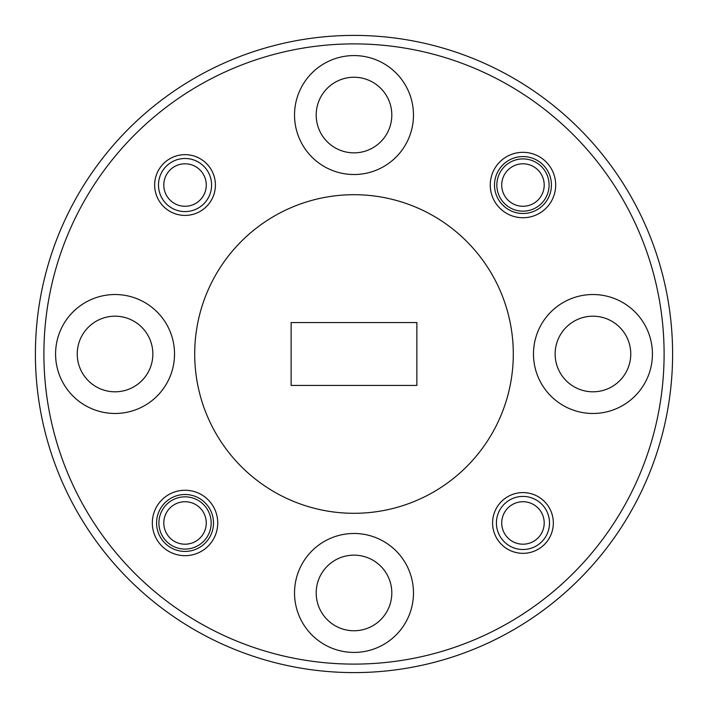 <?xml version="1.0" encoding="UTF-8"?>
<svg xmlns="http://www.w3.org/2000/svg" width="708" height="708" viewBox="0 0 708 708"><rect width="100%" height="100%" fill="white"/><g stroke="black" fill="none" stroke-linecap="round" stroke-linejoin="round"><path stroke-width="1.06" d="M163.796 185.036A21.24 21.24 0 0 0 185.036 206.276A21.24 21.24 0 0 0 206.276 185.036A21.24 21.24 0 0 0 185.036 163.796A21.24 21.24 0 0 0 163.796 185.036M211.586 185.036A26.55 26.55 0 0 1 185.036 211.586A26.55 26.55 0 0 1 158.486 185.036A26.55 26.55 0 0 1 185.036 158.486A26.55 26.55 0 0 1 211.586 185.036M501.724 522.964A21.24 21.24 0 0 0 522.964 544.204A21.24 21.24 0 0 0 544.204 522.964A21.24 21.24 0 0 0 522.964 501.724A21.24 21.24 0 0 0 501.724 522.964M549.514 522.964A26.55 26.55 0 0 1 522.964 549.514A26.55 26.55 0 0 1 496.414 522.964A26.55 26.55 0 0 1 522.964 496.414A26.55 26.55 0 0 1 549.514 522.964M163.796 522.964A21.24 21.24 0 0 0 185.036 544.204A21.24 21.24 0 0 0 206.276 522.964A21.24 21.24 0 0 0 185.036 501.724A21.24 21.24 0 0 0 163.796 522.964M501.724 185.036A21.24 21.24 0 0 0 522.964 206.276A21.24 21.24 0 0 0 544.204 185.036A21.24 21.24 0 0 0 522.964 163.796A21.24 21.24 0 0 0 501.724 185.036M354 664.104A310.104 310.104 0 0 0 664.104 354A310.104 310.104 0 0 0 354 43.896A310.104 310.104 0 0 0 43.896 354A310.104 310.104 0 0 0 354 664.104M354 35.4A318.6 318.6 0 0 1 672.6 354A318.6 318.6 0 0 1 354 672.6A318.6 318.6 0 0 1 35.4 354A318.6 318.6 0 0 1 354 35.4M492.591 522.964A30.373 30.373 0 0 1 522.964 492.591A30.373 30.373 0 0 1 553.337 522.964A30.373 30.373 0 0 1 522.964 553.337A30.373 30.373 0 0 1 492.591 522.964M185.036 494.503A28.462 28.462 0 0 0 156.574 522.964A28.462 28.462 0 0 0 185.036 551.426A28.462 28.462 0 0 0 213.497 522.964A28.462 28.462 0 0 0 185.036 494.503M152.326 522.964A32.71 32.71 0 0 1 185.036 490.255A32.71 32.71 0 0 1 217.745 522.964A32.71 32.71 0 0 1 185.036 555.674A32.71 32.71 0 0 1 152.326 522.964M154.663 185.036A30.373 30.373 0 0 1 185.036 154.663A30.373 30.373 0 0 1 215.409 185.036A30.373 30.373 0 0 1 185.036 215.409A30.373 30.373 0 0 1 154.663 185.036M522.964 156.574A28.462 28.462 0 0 0 494.503 185.036A28.462 28.462 0 0 0 522.964 213.497A28.462 28.462 0 0 0 551.426 185.036A28.462 28.462 0 0 0 522.964 156.574M490.255 185.036A32.71 32.71 0 0 1 522.964 152.326A32.71 32.71 0 0 1 555.674 185.036A32.71 32.71 0 0 1 522.964 217.745A32.71 32.71 0 0 1 490.255 185.036M522.964 158.911A26.125 26.125 0 0 0 496.839 185.036A26.125 26.125 0 0 0 522.964 211.161A26.125 26.125 0 0 0 549.089 185.036A26.125 26.125 0 0 0 522.964 158.911M185.036 496.839A26.125 26.125 0 0 0 158.911 522.964A26.125 26.125 0 0 0 185.036 549.089A26.125 26.125 0 0 0 211.161 522.964A26.125 26.125 0 0 0 185.036 496.839M592.95 294.528A59.472 59.472 0 0 0 533.478 354A59.472 59.472 0 0 0 592.95 413.472A59.472 59.472 0 0 0 652.422 354A59.472 59.472 0 0 0 592.95 294.528M354 55.578A59.472 59.472 0 0 0 294.528 115.05A59.472 59.472 0 0 0 354 174.522A59.472 59.472 0 0 0 413.472 115.05A59.472 59.472 0 0 0 354 55.578M115.05 294.528A59.472 59.472 0 0 0 55.578 354A59.472 59.472 0 0 0 115.05 413.472A59.472 59.472 0 0 0 174.522 354A59.472 59.472 0 0 0 115.05 294.528M354 533.478A59.472 59.472 0 0 0 294.528 592.95A59.472 59.472 0 0 0 354 652.422A59.472 59.472 0 0 0 413.472 592.95A59.472 59.472 0 0 0 354 533.478M354 513.3A159.3 159.3 0 0 0 513.3 354A159.3 159.3 0 0 0 354 194.7A159.3 159.3 0 0 0 194.7 354A159.3 159.3 0 0 0 354 513.3M354 630.757A37.807 37.807 0 0 1 316.193 592.95A37.807 37.807 0 0 1 354 555.143A37.807 37.807 0 0 1 391.807 592.95A37.807 37.807 0 0 1 354 630.757M115.05 391.807A37.807 37.807 0 0 1 77.243 354A37.807 37.807 0 0 1 115.05 316.193A37.807 37.807 0 0 1 152.857 354A37.807 37.807 0 0 1 115.05 391.807M354 152.857A37.807 37.807 0 0 1 316.193 115.05A37.807 37.807 0 0 1 354 77.243A37.807 37.807 0 0 1 391.807 115.05A37.807 37.807 0 0 1 354 152.857M592.95 391.807A37.807 37.807 0 0 1 555.143 354A37.807 37.807 0 0 1 592.95 316.193A37.807 37.807 0 0 1 630.757 354A37.807 37.807 0 0 1 592.95 391.807M416.87 385.435L416.87 322.565L291.13 322.565L291.13 385.435L416.87 385.435"/></g></svg>
